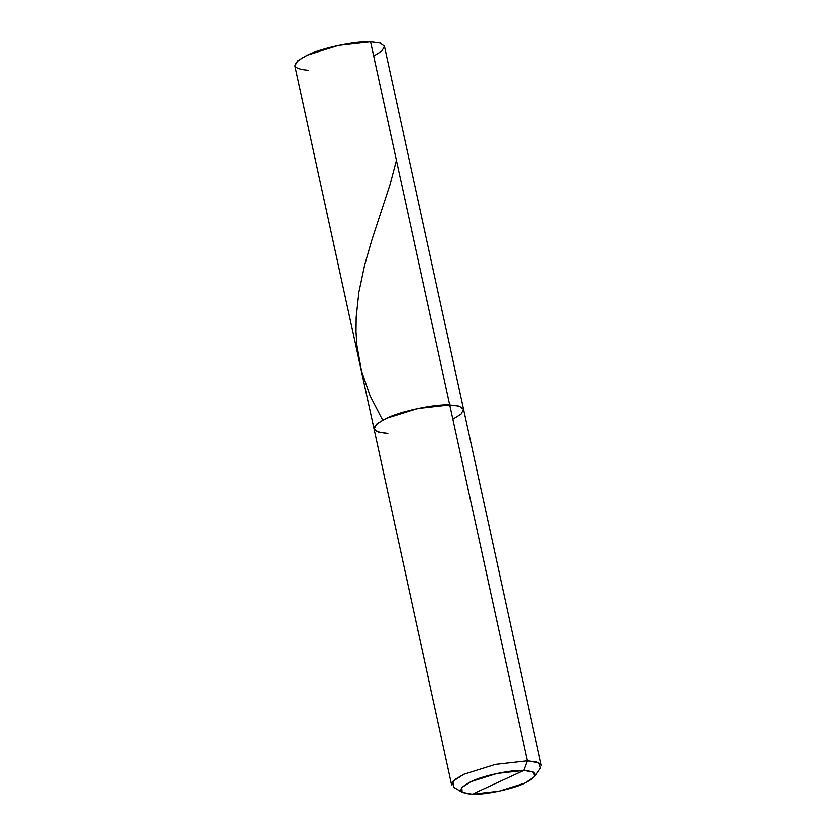 <?xml version="1.0" encoding="UTF-8"?>
<svg xmlns="http://www.w3.org/2000/svg" width="836" height="836" viewBox="0 0 836 836"><rect width="100%" height="100%" fill="white"/><g stroke="black" fill="none" stroke-linecap="round" stroke-linejoin="round"><path stroke-width="1.25" d="M387.873 433.414C370.254 432.024 369.742 427.008 386.336 418.376C400.193 411.302 435.065 403.924 449.747 404.958L370.567 41.8L380.119 43.023L384.435 46.262L463.614 409.421L459.298 406.181L449.747 404.958L370.567 41.8L338.538 45.395L307.157 55.228L297.835 60.694L294.836 65.804L374.016 428.952L377.015 423.842L386.336 418.376L417.728 408.553L449.747 404.958L459.298 406.181L463.614 409.421L541.205 765.306L536.89 762.066L527.349 760.844L449.747 404.958L417.728 408.553L386.336 418.376L377.015 423.842L374.016 428.952L378.332 432.191L387.873 433.414C370.254 432.024 369.742 427.008 386.336 418.376C400.193 411.302 435.065 403.924 449.747 404.958L459.257 406.16L463.604 409.379L461.096 414.113L452.872 419.244L461.096 414.113L463.604 409.379L459.257 406.16L449.747 404.958L527.349 760.844L523.775 770.478L472.215 794.2C457.532 793.04 457.104 788.86 470.929 781.67C482.476 775.766 511.538 769.622 523.775 770.478L533.378 772.14L534.706 776.498L525.06 783.008L498.904 791.201L472.215 794.2C484.452 795.067 513.513 788.912 525.06 783.008C538.886 775.818 538.457 771.638 523.775 770.478L472.215 794.2L462.183 792.309L453.446 787.042L452.997 781.284L463.928 774.272L495.32 764.438L527.349 760.844L523.775 770.478L497.086 773.478L470.929 781.67L461.817 787.512L462.183 792.309M373.692 56.096L381.916 50.954L384.424 46.22L380.077 43.012L370.567 41.8C355.885 40.765 321.014 48.143 307.157 55.228C290.562 63.86 291.074 68.876 308.693 70.266M534.706 776.498L540.453 768.065L538.865 762.84L527.349 760.844L495.32 764.438L463.928 774.272L454.617 779.737L451.618 784.847L374.016 428.952M396.421 160.366L389.879 185.069L372.03 239.451L364.705 264.772L358.874 292.234L356.188 317.199L356.011 331.746L356.878 345.299L361.539 371.038L370.108 395.856L382.669 420.195"/></g></svg>
